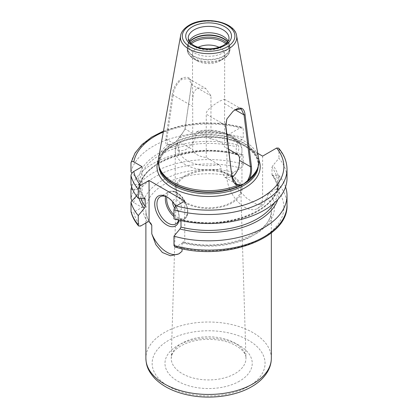 <?xml version="1.0" encoding="UTF-8"?>
<svg xmlns="http://www.w3.org/2000/svg" width="418" height="418" viewBox="0 0 418 418"><rect width="100%" height="100%" fill="white"/><g stroke="black" fill="none" stroke-linecap="round" stroke-linejoin="round"><path stroke-width="0.31" stroke-dasharray="2.09 1.57" d="M262.608 156.123L262.608 196.967A25.247 14.578 60 0 1 257.378 208.525A25.247 14.578 60 0 1 237.92 201.758A25.247 14.578 60 0 1 226.901 176.354L226.901 135.505L240.893 127.427L242.346 127.14L243.245 128.634L243.245 137.653L237.262 144.858L236.217 146.734L236.217 153.986L236.682 154.733L243.245 154.953L243.245 164.227C243.083 165.904 242.299 167.21 240.893 168.146L233.766 172.263A65.861 38.028 0 0 0 162.032 180.513A65.861 38.028 0 0 0 147.737 221.927M131.936 200.912L133.791 202.62L142.073 207.401L133.791 212.182A75.271 43.456 0 0 0 140.61 226.044M174.865 246.949L176.318 246.657L183.445 242.544A65.861 38.028 0 0 0 255.179 234.289A65.861 38.028 0 0 0 269.474 192.876L268.722 193.435L266.992 196.726A62.726 36.214 180 0 1 271.334 209.961A62.726 36.214 180 0 1 252.958 235.569A62.726 36.214 180 0 1 182.044 242.769C182.191 241.912 183.094 241.724 184.766 242.2L184.766 201.063M274.177 203.085A69.08 39.882 0 0 0 277.683 190.545C277.677 185.247 275.812 180.116 272.081 175.142L278.947 175.565L278.947 184.845C278.79 186.512 278.007 187.818 276.601 188.758L269.474 192.876M149.357 221.848A62.726 36.214 180 0 1 145.882 209.961A62.726 36.214 180 0 1 164.253 184.354A62.726 36.214 180 0 1 231.535 176.255L233.019 172.822L233.766 172.263M271.334 232.936L271.334 209.961C273.884 232.439 224.137 252.843 184.437 242.116L183.445 242.544M182.044 248.71L182.044 242.769M179.165 253.669A25.247 14.578 -120 0 0 179.536 253.465A25.247 14.578 -120 0 0 182.044 251.275M175.738 206.356A17.248 9.959 60 0 1 179.108 218.029A17.248 9.959 60 0 1 178.956 220.171M178.658 220.103A15.68 9.055 -120 0 0 179.108 216.749A15.68 9.055 -120 0 0 168.02 197.542L166.913 196.904L168.02 197.542A15.68 9.055 60 0 0 167.482 197.244M174.562 207.814A6.275 3.621 60 0 0 177.112 210.217A6.275 3.621 -120 0 0 181.548 207.657A6.275 3.621 -120 0 0 177.112 199.976A6.275 3.621 60 0 0 172.712 201.941M272.081 175.142L271.925 167.346A69.08 39.882 180 0 1 277.683 183.288C280.112 209.831 223.954 231.551 180.529 219.1L173.966 218.88M180.529 219.1L180.994 220.636M271.925 167.346L272.964 165.476L278.947 158.27A78.406 45.269 180 0 1 287.014 178.267M278.597 148.097L278.947 149.247L278.947 158.27M231.535 176.255L236.807 188.095L246.881 198.367L256.709 204.397L263.748 204.846L266.992 196.726M232.1 176.537A32.16 18.57 0 0 0 185.864 176.088A32.16 18.57 180 0 0 176.448 188.889A32.16 18.57 180 0 0 196.037 206.314A32.16 18.57 180 0 0 231.347 202.349A32.16 18.57 0 0 0 240.763 188.889A32.16 18.57 0 0 0 232.695 176.918M177.18 140.281L179.667 137.783L185.007 129.152L191.596 83.893C191.481 77.774 188.137 75.904 181.558 78.27C176.009 82.931 172.88 88.548 172.159 95.111L173.162 95.085L166.777 139.46L167.754 144.388L171.208 144.314L175.759 141.686L177.18 140.281L184.881 129.679L191.413 84.546L188.905 78.73L181.997 79.106C176.814 83.511 173.872 88.835 173.162 95.085L192.703 106.365L192.703 149.602A16.072 9.28 180 0 0 206.257 157.429L218.802 164.671C220.265 165.648 221.075 166.965 221.226 168.632A33.356 19.259 180 0 1 175.252 150.809L175.252 189.218A33.356 19.259 180 0 0 195.843 207.009A33.356 19.259 180 0 0 232.194 202.84A33.356 19.259 0 0 0 241.959 189.218A33.356 19.259 0 0 0 233.437 176.365M231.969 175.476A33.356 19.259 0 0 0 185.022 175.602A33.356 19.259 180 0 0 175.252 189.218M228.761 149.346L224.508 146.89A16.072 9.28 0 0 0 210.959 139.069L198.409 131.822L196.935 131.492L195.985 132.981L195.985 135.249C194.798 141.582 191.146 146.499 185.022 149.994L179.468 151.154L177.734 145.788L177.734 143.52L178.011 142.486L180.158 142.36L192.703 149.602M221.226 170.899L224.837 177.347L232.183 177.232L221.226 170.899L221.226 168.632M258.674 158.568A50.338 29.061 0 0 0 179.667 137.783M198.163 47.271A16.072 9.28 0 0 0 197.239 47.762A16.072 9.28 180 0 0 192.531 54.324A16.072 9.28 180 0 0 197.239 60.887A16.072 9.28 180 0 0 219.972 60.887L223.296 58.969L219.972 60.887A16.072 9.28 0 0 0 224.68 54.324L224.508 146.89M210.959 139.069L210.959 95.826L205.703 88.428L197.239 87.911L193.706 92.315L192.531 100.017L192.703 106.365M206.257 157.429L206.257 114.187L225.798 125.473M172.159 95.111L165.789 139.471C165.319 142.548 165.862 144.341 167.419 144.853L169.765 144.56M158.537 158.568A50.338 29.061 180 0 1 167.419 144.853M226.906 118.9L232.946 111.387M224.68 100.017L224.414 99.233L219.972 101.031C215.996 103.267 205.39 110.012 206.257 114.187M224.68 54.324A16.072 9.28 0 0 0 219.048 47.271M188.22 44.533L188.22 38.132A20.388 11.772 0 0 0 200.802 49.005A20.388 11.772 0 0 0 223.019 46.455A20.388 11.772 0 0 0 228.991 38.132L228.991 44.533A20.388 11.772 0 0 1 223.019 52.856A20.388 11.772 180 0 1 200.802 55.406A20.388 11.772 180 0 1 188.22 44.533A20.388 11.772 180 0 1 188.591 42.307A20.388 11.772 180 0 1 189.098 41.121M228.991 44.533A20.388 11.772 0 0 0 228.625 42.307A20.388 11.772 0 0 0 228.118 41.121M258.867 159.963A51.592 29.788 0 0 0 249.671 148.651L239.838 142.977A51.592 29.788 0 0 0 172.122 145.621A51.592 29.788 180 0 0 158.344 159.963M249.671 148.651L257.734 153.307M226.901 135.505L239.838 142.977M130.986 171.866A78.406 45.269 180 0 1 243.245 137.653M130.986 184.667L138.259 184.223L139.575 184.73L139.575 191.987L138.259 194.015A70.449 40.671 180 0 0 139.058 198.304M144.247 198.56A70.449 40.671 180 0 1 138.259 184.223M179.954 219.173A70.449 40.671 0 0 0 258.423 210.776A70.449 40.671 0 0 0 272.964 165.476M237.262 144.858A70.449 40.671 0 0 0 138.259 179.813L132.041 173.031M145.135 198.691C141.728 194.161 139.878 189.49 139.57 184.667L139.575 184.73A69.08 39.882 180 0 0 144.727 198.466M237.262 154.655A70.449 40.671 180 0 0 138.259 189.61L139.575 189.098L139.575 181.846L138.259 179.813M272.964 175.267A70.449 40.671 180 0 1 277.745 199.616M236.682 154.733C194.171 142.58 138.928 163.098 139.57 189.166L139.575 189.098A69.08 39.882 0 0 1 236.217 153.986M136.446 195.974L138.259 194.015M278.947 175.565A78.406 45.269 180 0 1 285.567 186.914M138.259 189.61L132.537 189.234M131.644 186.914A78.406 45.269 180 0 1 243.245 154.953M130.986 211.242C131.158 212.71 132.093 213.023 133.791 212.182M142.073 166.683L142.073 207.401M133.791 202.62A75.271 43.456 180 0 1 240.893 168.146M276.601 188.758A75.271 43.456 180 0 1 261.83 238.129A75.271 43.456 180 0 1 176.318 246.657M173.966 216.529A15.68 9.055 -120 0 0 176.448 218.285A15.68 9.055 -120 0 0 184.291 219.063A15.68 9.055 -120 0 0 186.694 206.497A15.68 9.055 -120 0 0 176.448 192.677A15.68 9.055 -120 0 0 168.611 191.899A15.68 9.055 -120 0 0 165.622 196.46M173.966 214.758A14.74 8.512 -120 0 0 177.112 217.135A14.74 8.512 -120 0 0 187.536 211.116A14.74 8.512 -120 0 0 177.112 193.064A14.74 8.512 -120 0 0 166.871 196.946M268.722 193.435L262.608 196.967M233.019 172.822L226.901 176.354M271.334 358.236A62.726 36.214 0 0 0 232.612 324.776A62.726 36.214 0 0 0 164.253 332.629A62.726 36.214 0 0 0 145.882 358.236M248.527 386.404A56.456 32.594 0 0 0 248.527 340.309A56.456 32.594 0 0 0 168.689 340.309A56.456 32.594 0 0 0 168.689 386.404A56.456 32.594 0 0 0 248.527 386.404M239.457 381.169A43.634 25.19 180 0 1 177.754 381.169A43.634 25.19 180 0 1 177.754 345.545A43.634 25.19 180 0 1 239.457 345.545A43.634 25.19 180 0 1 239.457 381.169M240.763 188.889L245.962 357.98A37.364 21.569 0 0 1 235.026 373.614A37.364 21.569 180 0 1 194.004 378.217A37.364 21.569 180 0 1 171.249 357.98A37.364 21.569 180 0 1 182.185 343.11A37.364 21.569 0 0 1 222.595 338.361A37.364 21.569 0 0 1 245.962 357.98C246.615 352.134 236.05 342.603 219.528 340.195C204.559 338.131 191.684 340.017 180.889 345.853C176.103 348.769 173.13 351.737 171.976 354.751L171.249 357.98L176.448 188.889M239.483 158.098A33.356 19.259 0 0 0 241.959 150.809A33.356 19.259 0 0 0 195.985 132.981M185.174 128.279L185.028 128.927L195.985 135.249M165.789 139.471L166.777 139.46L177.734 145.788M257.838 167.649A49.711 28.701 0 0 0 258.319 163.678L257.478 168.726A49.773 28.737 0 0 0 233.354 138.348A49.773 28.737 0 0 0 175.759 141.686M236.619 35.723A28.163 16.26 0 0 0 218.024 22.076A28.163 16.26 0 0 0 188.69 25.9A28.163 16.26 0 0 0 180.597 35.723M224.508 103.648L235.214 109.835M191.596 83.893L191.413 84.546L210.959 95.826M237.053 154.132A30.216 17.446 0 0 0 229.973 135.913A30.216 17.446 0 0 0 198.409 131.822M218.802 164.671A30.216 17.446 180 0 1 187.238 160.585A30.216 17.446 180 0 1 180.158 142.36M225.798 43.749A20.775 11.997 0 0 1 223.296 58.969A20.775 11.997 180 0 1 193.915 58.969A20.775 11.997 180 0 1 191.413 43.749M227.554 41.952A21.328 12.315 0 0 1 229.931 47.605A21.328 12.315 0 0 1 223.687 56.31A21.328 12.315 180 0 1 200.447 58.98A21.328 12.315 180 0 1 187.28 47.605L187.28 49.402A21.328 12.315 180 0 0 200.447 60.777A21.328 12.315 180 0 0 223.687 58.107A21.328 12.315 0 0 0 229.931 49.402A21.328 12.315 0 0 0 226.723 42.902M197.239 60.887L193.915 58.969C189.208 55.819 186.998 52.626 187.28 49.402A21.328 12.315 180 0 1 190.488 42.902M223.296 58.969C228.009 55.808 230.219 52.621 229.931 49.402L229.482 44.883A21.261 12.274 0 0 1 223.64 55.887A21.261 12.274 180 0 1 198.639 58.05A21.261 12.274 180 0 1 187.729 44.883L187.28 47.605A21.328 12.315 180 0 1 189.657 41.952M228.625 42.307L229.482 44.883A21.261 12.274 0 0 0 227.679 41.784M188.591 42.307L187.729 44.883A21.261 12.274 180 0 1 189.532 41.784M181.558 78.27L181.997 79.106M159.373 167.649A49.711 28.701 180 0 1 158.897 163.678L159.733 168.726A49.773 28.737 180 0 1 171.208 144.314M258.277 166.275A49.711 28.701 0 0 0 258.319 165.147C257.916 155.015 249.734 147.005 233.761 141.122C214.784 134.544 188.309 136.587 173.068 145.715C163.689 151.384 158.965 157.863 158.897 165.147L158.897 163.678A49.711 28.701 180 0 1 173.454 143.384A49.711 28.701 0 0 1 227.627 137.161A49.711 28.701 0 0 1 258.319 163.678L258.319 165.147A49.711 28.701 0 0 0 227.627 138.635A49.711 28.701 0 0 0 173.454 144.853A49.711 28.701 180 0 0 158.897 165.147A49.711 28.701 180 0 0 158.934 166.275M240.893 127.427A75.271 43.456 0 0 0 163.313 131.978M278.947 149.247A78.406 45.269 180 0 1 287.014 169.248M130.986 162.842A78.406 45.269 180 0 1 243.245 128.634M271.925 174.599A69.08 39.882 0 0 1 277.683 190.545L277.683 183.288A69.08 39.882 180 0 1 180.994 219.847M139.575 181.846A69.08 39.882 180 0 1 236.217 146.734M140.882 198.398A69.08 39.882 180 0 1 139.575 191.987M287.014 204.841A78.406 45.269 0 0 0 278.947 184.845M243.245 164.227A78.406 45.269 0 0 0 130.986 198.44M178.011 142.486C176.197 145.072 175.278 147.847 175.252 150.809A33.356 19.259 180 0 1 177.734 143.52M150.935 223.531C147.549 219.084 145.866 214.559 145.882 209.961L145.882 223.003M179.108 216.749L179.108 218.029M175.863 223.928L184.291 219.063C191.726 215.495 186.391 197.589 176.918 192.63C173.778 190.859 171.009 190.613 168.611 191.899L160.183 196.768M257.378 208.525L263.748 204.846M179.536 253.465L178.711 253.945M196.935 131.492C217.512 126.163 243.025 136.905 241.959 150.809L241.959 189.218M224.837 177.347L236.557 184.113M167.754 144.388L179.468 151.154M224.414 99.233L241.212 108.931M188.905 78.73L205.703 88.428M192.531 54.324L192.531 100.017M163.475 131.059L181.814 125.426L202.009 122.814L222.669 123.399L242.346 127.14M185.007 129.152L184.881 129.679"/><path stroke-width="0.63" d="M138.619 225.986L138.264 224.837L138.264 215.563A78.406 45.269 180 0 1 130.986 201.967L131.038 211.712C132.307 216.775 134.836 221.535 138.619 225.986L140.61 226.044L147.737 221.927L149.059 221.587L150.935 223.531L151.781 225.297A62.726 36.214 180 0 1 149.357 221.848M163.475 131.059L151.603 137.13L141.984 144.534L135.014 153.045L130.986 162.842C131.158 161.379 132.093 161.066 133.791 161.902L142.073 166.683L133.791 171.469C132.093 172.592 131.158 173.987 130.986 175.649A78.406 45.269 0 0 0 138.264 189.244C138.421 187.572 139.204 186.266 140.61 185.326L149.059 180.451L149.059 221.587M138.264 215.563L144.247 208.357L145.286 206.487A69.08 39.882 180 0 1 140.882 198.398M138.264 189.244L138.264 198.263L145.135 198.691L145.286 206.487M179.165 253.669A25.247 14.578 -120 0 1 151.781 233.803L155.877 244.687L162.377 252.503L170.434 255.764L178.711 253.945L182.044 251.275L182.044 248.71M151.781 233.803L151.781 225.297M176.318 205.943A75.271 43.456 0 0 0 261.83 197.416A75.271 43.456 0 0 0 276.601 148.045L278.597 148.097C284.13 154.639 286.936 161.688 287.014 169.248A78.406 45.269 180 0 1 173.966 209.857C174.123 208.19 174.907 206.884 176.318 205.943L184.766 201.063L149.059 180.451M178.956 220.171A17.248 9.959 60 0 1 166.913 225.072A17.248 9.959 60 0 1 154.717 203.942A17.248 9.959 60 0 1 166.913 196.904L166.913 196.904A17.248 9.959 60 0 1 175.738 206.356M178.658 220.103A15.68 9.055 -120 0 1 175.863 223.928A15.68 9.055 -120 0 1 168.02 223.149A15.68 9.055 60 0 1 157.779 209.334A15.68 9.055 60 0 1 160.183 196.768A15.68 9.055 60 0 1 167.482 197.244M174.562 207.814A6.275 3.621 60 0 1 172.712 201.941M173.966 209.857L173.966 218.88A78.406 45.269 180 0 0 287.014 178.267L287.014 169.248M180.994 220.636L180.994 227.099L179.954 228.97L173.966 236.175L173.966 245.455L174.865 246.949C223.322 261.84 288.749 239.059 287.014 204.841A78.406 45.269 0 0 1 173.966 245.455M276.601 148.045L262.608 156.123L257.734 153.307M232.695 176.918A32.16 18.57 0 0 0 232.1 176.537M233.437 176.365A33.356 19.259 0 0 0 231.969 175.476M228.761 149.346L237.053 154.132C238.516 155.104 239.326 156.426 239.483 158.098L239.483 160.36L250.434 166.688C251.056 171.631 250.058 176.354 247.446 180.848L243.757 183.91L240.031 185.127L236.557 184.113L232.194 177.227C237.131 173.047 239.561 167.425 239.483 160.36M240.031 185.127L237.544 185.341C234.42 183.925 232.586 181.386 232.037 177.718L225.615 125.98L226.849 119.015L233.077 111.277L235.653 109.5C241.202 106.543 244.337 108.293 245.058 114.757L251.422 166.526C251.897 170.241 251.354 174.154 249.792 178.272L247.446 180.848M249.792 178.272A50.338 29.061 0 0 0 258.031 167.069A50.338 29.061 0 0 0 258.674 158.568L236.619 35.723C234.911 21.626 204.36 15.701 189.067 25.252C182.321 29.391 180.842 33.686 180.597 35.723A28.163 16.26 0 0 0 196.502 52.078A28.163 16.26 0 0 0 228.521 48.896A28.163 16.26 0 0 0 236.619 35.723M232.946 111.387L235.214 109.835L241.212 108.931L244.049 114.934L250.434 166.688L251.422 166.526M232.037 177.718L225.798 125.473L226.906 118.9M237.544 185.341A50.338 29.061 180 0 1 159.18 167.069A50.338 29.061 180 0 1 158.537 158.568L180.597 35.723M219.048 47.271A16.072 9.28 0 0 0 198.163 47.271M189.098 41.121A20.388 11.772 180 0 1 194.192 36.214A20.388 11.772 0 0 1 228.118 41.121M130.986 175.649L130.986 184.667A78.406 45.269 180 0 0 138.264 198.263M130.986 162.842L130.986 171.866L132.041 173.031M144.247 208.357A70.449 40.671 180 0 1 139.058 198.304M277.745 199.616A70.449 40.671 180 0 1 179.954 228.97M130.986 201.967L136.446 195.974M285.567 186.914A78.406 45.269 180 0 1 287.014 195.567A78.406 45.269 180 0 1 173.966 236.175M132.537 189.234L130.986 189.161A78.406 45.269 180 0 1 131.644 186.914M130.986 189.161L130.986 198.44L131.936 200.912M165.622 196.46A15.68 9.055 -120 0 0 173.966 216.529M166.871 196.946A14.74 8.512 -120 0 0 173.966 214.758M271.334 358.236C271.308 362.756 270.153 367.077 267.87 371.189C264.364 377.349 258.961 382.527 251.662 386.713C235.412 396.243 210.615 399.53 189.312 395.266C174.677 392.366 163.198 386.796 154.885 378.562C147.22 370.034 146.243 364.898 145.882 358.236A62.726 36.214 0 0 0 184.599 391.692A62.726 36.214 0 0 0 252.958 383.844A62.726 36.214 0 0 0 271.334 358.236L271.334 232.936M246.003 182.243A49.773 28.737 0 0 0 257.478 168.726L258.031 167.069M245.058 114.757L244.049 114.934L235.214 109.835L235.653 109.5M225.615 125.98L225.798 125.473M191.413 43.749A20.775 11.997 180 0 1 193.915 42.004A20.775 11.997 0 0 1 225.798 43.749M226.723 42.902A21.328 12.315 0 0 0 193.524 40.692A21.328 12.315 180 0 0 190.488 42.902M189.657 41.952A21.328 12.315 180 0 1 193.524 38.895A21.328 12.315 0 0 1 227.554 41.952M227.679 41.784A21.261 12.274 0 0 0 193.571 38.524A21.261 12.274 180 0 0 189.532 41.784M228.991 38.132A20.388 11.772 0 0 0 216.409 27.259A20.388 11.772 0 0 0 194.192 29.809A20.388 11.772 0 0 0 188.22 38.132L189.652 41.946L192.055 44.251C194.229 45.86 197.045 47.082 200.499 47.924C209.219 49.685 216.895 48.812 223.541 45.306C229.299 41.57 228.97 38.89 228.991 38.132M224.795 45.431A22.896 13.219 0 0 0 224.795 26.736A22.896 13.219 0 0 0 192.416 26.736A22.896 13.219 0 0 0 192.416 45.431A22.896 13.219 0 0 0 224.795 45.431M227.204 46.821A26.297 15.184 0 0 0 227.204 25.346A26.297 15.184 0 0 0 190.007 25.346A26.297 15.184 0 0 0 190.007 46.821A26.297 15.184 0 0 0 227.204 46.821M241.452 184.871A49.773 28.737 180 0 1 192.489 190.467A49.773 28.737 180 0 1 159.733 168.726L159.18 167.069M257.838 167.649A49.711 28.701 0 0 1 243.757 183.972A49.711 28.701 180 0 1 192.818 190.89A49.711 28.701 180 0 1 159.373 167.649M158.934 166.275A49.711 28.701 180 0 0 190.488 191.872A49.711 28.701 180 0 0 243.757 185.44A49.711 28.701 0 0 0 258.277 166.275M258.867 159.963A51.592 29.788 0 0 1 245.089 187.75A51.592 29.788 180 0 1 183.575 192.729A51.592 29.788 180 0 1 158.344 159.963M133.791 171.469A75.271 43.456 0 0 0 140.61 185.326M163.313 131.978A75.271 43.456 0 0 0 133.791 161.902M145.286 199.229A69.08 39.882 180 0 1 144.727 198.466M180.994 227.099A69.08 39.882 0 0 0 274.177 203.085M130.986 211.242A78.406 45.269 0 0 0 138.264 224.837M145.882 358.236L145.882 223.003M287.014 195.567L287.014 204.841"/></g></svg>
